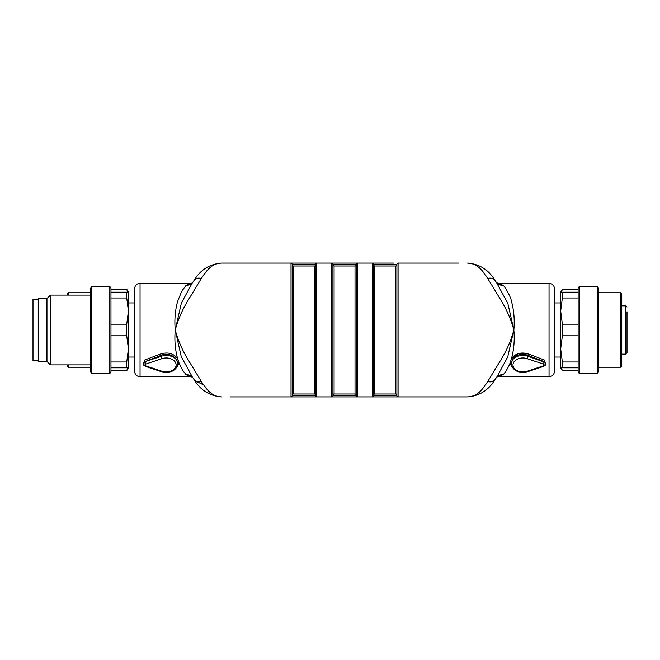 <?xml version="1.0" encoding="UTF-8"?>
<svg xmlns="http://www.w3.org/2000/svg" width="660" height="660" viewBox="0 0 660 660"><rect width="100%" height="100%" fill="white"/><g stroke="black" fill="none" stroke-linecap="round" stroke-linejoin="round"><path stroke-width="0.99" d="M192.679 377.38L186.095 374.723L182.49 370.078L179.025 362.917A1.163 0.825 0.1 0 0 177.862 363.742L176.583 359.725C174.017 355.558 166.675 352.457 161.263 355.286L145.084 361.573C143.451 362.62 142.84 363.338 143.245 363.734A3.201 2.26 0 0 1 145.084 361.688L144.589 360.071L160.768 353.941C167.92 351.838 173.53 353.397 177.614 358.627C175.123 349.511 174.339 339.974 175.246 330C174.339 320.141 175.114 310.67 177.556 301.587L181.599 291.497L186.095 285.277L191.128 283.462M496.411 282.62L502.994 285.277C503.497 284.575 510.815 296.233 511.541 301.603C513.975 310.654 514.742 320.116 513.843 330C514.75 339.974 513.967 349.511 511.475 358.627C515.551 353.397 521.169 351.838 528.322 353.941L527.827 355.286C521.458 353.183 516.359 354.659 512.506 359.725L511.228 363.742A1.163 0.825 -0.1 0 0 510.064 362.917C508.967 366.778 504.058 374.319 502.994 374.723L497.962 376.538M545.77 364.337L545.845 363.734A3.201 2.26 0 0 0 544.005 361.688A1.749 0.528 108.4 0 1 543.262 364.039L527.076 358.644A9.892 6.996 180 0 0 512.968 364.963A9.892 6.996 180 0 0 527.076 371.291L543.262 365.896A1.452 1.031 180 0 0 544.096 364.963A1.452 1.031 180 0 0 543.262 364.039M528.322 353.941L544.5 360.071L545.391 365.161M512.399 367.587L510.064 362.917L511.475 358.627L518.562 353.529L527.868 353.768M194.089 280.393C200.401 269.866 209.558 264.099 221.562 263.092L295.094 263.092M495 379.607C488.689 390.134 479.531 395.901 467.528 396.907L291.019 396.907L291.019 263.092L393.995 263.092M395.744 266.005A1.163 1.163 0 0 0 396.907 264.841L373.634 264.841L373.634 264.256A1.163 1.163 0 0 0 372.471 263.092L372.471 396.907A1.163 1.163 0 0 0 373.634 395.744L373.634 395.159A1.163 1.163 0 0 1 374.798 393.995L395.744 393.995L395.744 266.005L374.798 266.005A1.163 1.163 0 0 1 373.634 264.841L373.634 395.744L396.907 395.744L396.907 264.256A1.163 1.163 0 0 1 398.071 263.092L459.096 263.092M191.854 283.693L181.343 303.146L175.246 330C177.903 320.034 182.003 310.439 187.539 301.216L201.382 278.462C207.471 268.909 212.487 263.522 221.562 263.092L229.993 263.092M291.019 263.092A1.163 1.163 0 0 1 292.182 264.256L292.182 395.744A1.163 1.163 0 0 1 291.019 396.907L295.094 396.907M291.019 396.907L229.993 396.907M497.236 376.307L507.746 356.854L513.843 330C511.186 339.966 507.086 349.561 501.55 358.784L487.707 381.538C481.618 391.091 476.603 396.478 467.528 396.907L459.096 396.907M496.601 282.76L507.853 303.418L513.843 330C511.186 320.042 507.086 310.447 501.55 301.216L487.707 278.462C481.618 268.942 476.611 263.464 467.528 263.092C479.531 264.099 488.689 269.866 495 280.393M554.862 330L554.862 370.722C553.393 376.984 550.654 376.175 549.038 376.546L549.038 283.453C550.654 283.825 553.393 283.016 554.862 289.278L554.862 330M134.227 370.722L134.227 289.278C135.696 283.016 138.435 283.825 140.052 283.453L140.052 376.546C138.435 376.175 135.696 376.984 134.227 370.722C135.696 376.984 138.435 376.175 140.052 376.546L191.804 376.522M176.583 359.725A1.163 0.635 -32.9 0 1 177.614 358.627L179.025 362.926L176.682 367.595M143.698 365.161L144.589 360.071L143.698 365.161M497.887 283.462L497.285 283.478M497.574 376.538L549.038 376.546C550.654 376.175 553.393 376.984 554.862 370.722M191.515 283.462L140.052 283.453C138.435 283.825 135.696 283.016 134.227 289.278M192.489 377.239L181.236 356.582L175.246 330C177.903 339.958 182.003 349.552 187.539 358.784L201.382 381.538C207.471 391.058 212.479 396.536 221.562 396.907C209.558 395.901 200.401 390.134 194.089 379.607M487.707 278.462A8.729 6.204 -33.3 0 1 495.016 280.426L496.106 282.043M487.707 381.538A8.729 6.204 33.3 0 0 495.016 379.574L497.277 376.249M202.966 384.599L195.475 380.952M201.382 381.538A8.729 6.204 146.7 0 1 194.073 379.574L191.87 376.34M201.382 278.462A8.729 6.204 -146.7 0 0 194.073 280.426L191.804 283.75M496.774 283.008A8.729 8.151 139 0 0 502.994 285.277M502.994 374.723A8.729 8.151 41 0 0 496.749 377.008M192.316 376.992A8.729 8.151 -41 0 0 186.095 374.723M186.095 285.277A8.729 8.151 -139 0 0 192.34 282.991M356.177 395.744L356.177 395.159L332.912 395.159L332.912 264.256L332.912 395.159A1.163 1.163 0 0 1 334.075 393.995L355.014 393.995L355.014 266.005A1.163 1.163 0 0 0 356.177 264.841L356.177 395.744L356.177 264.256L356.177 264.841L332.912 264.841L332.912 264.256A1.163 1.163 0 0 0 331.749 263.092L331.749 396.907A1.163 1.163 0 0 0 332.912 395.744L356.177 395.744A1.163 1.163 0 0 0 357.34 396.907L357.34 263.092A1.163 1.163 0 0 0 356.177 264.256L332.912 264.256M292.182 395.744L315.455 395.744L315.455 264.841A1.163 1.163 0 0 1 314.292 266.005L293.345 266.005A1.163 1.163 0 0 1 292.182 264.841L315.455 264.841M332.912 264.841A1.163 1.163 0 0 0 334.075 266.005L355.014 266.005M314.292 393.995A1.163 1.163 0 0 1 315.455 395.159L292.182 395.159A1.163 1.163 0 0 1 293.345 393.995L314.292 393.995L314.292 266.005M373.634 395.159L396.907 395.159A1.163 1.163 0 0 0 395.744 393.995M396.907 395.744A1.163 1.163 0 0 0 398.071 396.907L398.071 263.092M356.177 395.159A1.163 1.163 0 0 0 355.014 393.995M315.455 395.744A1.163 1.163 0 0 0 316.618 396.907L316.618 263.092A1.163 1.163 0 0 0 315.455 264.256L292.182 264.256M545.193 362.365L527.827 356.293A1.749 0.528 108.4 0 1 527.076 358.644M511.475 358.627A1.163 0.635 -147.1 0 1 512.506 359.725M544.5 360.071L544.005 361.573L527.827 355.286L527.827 356.293A11.632 8.225 0 0 0 511.228 363.742L511.228 363.734A11.632 8.225 0 0 0 527.142 371.382M145.827 364.039A1.452 1.031 180 0 0 144.994 364.963A1.452 1.031 180 0 0 145.827 365.896L162.013 371.291A9.892 6.996 180 0 0 176.121 364.963A9.892 6.996 180 0 0 162.013 358.644L145.827 364.039A1.749 0.528 71.6 0 1 145.084 361.688L161.263 356.293L160.768 353.941M627 311.825L627 352.984L625.837 354.148L625.837 305.852L627 307.015M578.127 297.998L562.353 297.998L562.353 292.182L560.678 292.182L560.678 348.909L562.353 362.002L562.353 367.818L560.678 367.818L562.353 370.722L578.127 370.722M562.353 297.998L560.678 311.091L562.353 324.184L562.353 335.816L560.678 348.909L560.678 367.818M578.127 367.818L562.353 367.818M562.353 362.002L578.127 362.002M562.353 292.182L578.127 292.182M562.353 324.184L578.127 324.184M578.127 335.816L562.353 335.816M579.29 286.366L578.127 288.379L578.127 371.621L579.29 373.634L597.333 373.634L597.333 286.366L579.29 286.366L579.29 373.634M597.333 286.366L598.496 288.379L598.496 371.621L597.333 373.634M620.598 367.232L620.598 292.768L621.761 293.931L621.761 366.069L620.598 367.232L598.496 367.232M110.962 324.184L126.736 324.184L128.411 311.091L128.411 297.248M127.644 292.182L126.736 289.278L110.962 289.278M110.962 367.818L128.411 367.818L126.736 370.722L127.644 367.818M126.736 289.69L110.962 289.69M110.962 370.31L126.736 370.31M90.593 292.768L68.491 292.768L68.491 295.094M68.491 364.906L68.491 367.232L90.593 367.232M68.491 367.232L67.328 366.069L67.328 364.906M67.328 295.094L67.328 293.931L68.491 292.768M38.239 360.541L33 360.541L33 299.459L38.239 299.459M110.962 362.002L126.736 362.002L128.411 348.909L126.736 335.816L110.962 335.816M128.411 367.818L128.411 311.091L126.736 297.998L110.962 297.998M110.962 292.182L128.411 292.182L126.736 289.278M128.411 348.909L128.411 357.052L134.227 357.052M128.411 311.091L128.411 292.182M46.959 361.416L38.239 361.416L38.239 298.584L46.959 298.584L50.457 295.094L50.457 364.906L46.959 361.416L46.959 298.584M90.593 295.094L50.457 295.094M109.799 286.366L110.962 288.379L110.962 371.621L109.799 373.634L91.756 373.634L90.593 371.621L90.593 288.379L91.756 286.366L91.756 373.634L109.799 373.634L109.799 286.366L91.756 286.366M126.736 297.998L126.736 292.182M126.736 367.818L126.736 362.002M126.736 335.816L126.736 324.184M560.678 292.182L562.353 289.278L561.445 292.182M561.445 367.818L562.353 370.722M578.127 289.69L562.353 289.69M562.353 370.31L578.127 370.31M162.013 358.644A1.749 0.528 71.6 0 1 161.263 356.293A11.632 8.225 0 0 1 177.862 363.742A11.632 8.225 0 0 1 161.947 371.382M374.798 266.005L374.798 393.995M334.075 266.005L334.075 393.995M293.345 266.005L293.345 393.995M396.907 264.256L373.634 264.256M145.827 365.896A1.749 0.528 108.4 0 1 145.274 366.316L143.245 363.734M162.013 371.291A1.749 0.528 108.4 0 1 161.461 371.712L145.274 366.316M527.076 371.291A1.749 0.528 71.6 0 0 527.629 371.712C518.298 373.453 512.828 370.788 511.228 363.734M543.262 365.896A1.749 0.528 71.6 0 0 543.815 366.316L527.629 371.712M497.945 283.462L549.038 283.453C550.654 283.825 553.393 283.016 554.862 289.278M497.219 283.66L495 280.401M496.601 377.239L495 379.599M496.411 377.38L497.945 376.538L496.411 377.38M191.144 283.462L192.679 282.62L191.177 283.462M177.862 363.734L177.862 363.734C176.261 370.788 170.792 373.453 161.461 371.712M543.815 366.316L545.845 363.734M621.761 354.148L625.837 354.148L627 352.984M621.761 305.852L625.837 305.852M598.496 292.768L620.598 292.768M554.862 357.052L560.678 357.052M554.862 302.948L560.678 302.948M126.736 370.722L110.962 370.722M90.593 364.906L50.457 364.906M110.962 371.621L109.799 373.634M128.411 302.948L134.227 302.948M562.353 289.278L578.127 289.278"/></g></svg>
